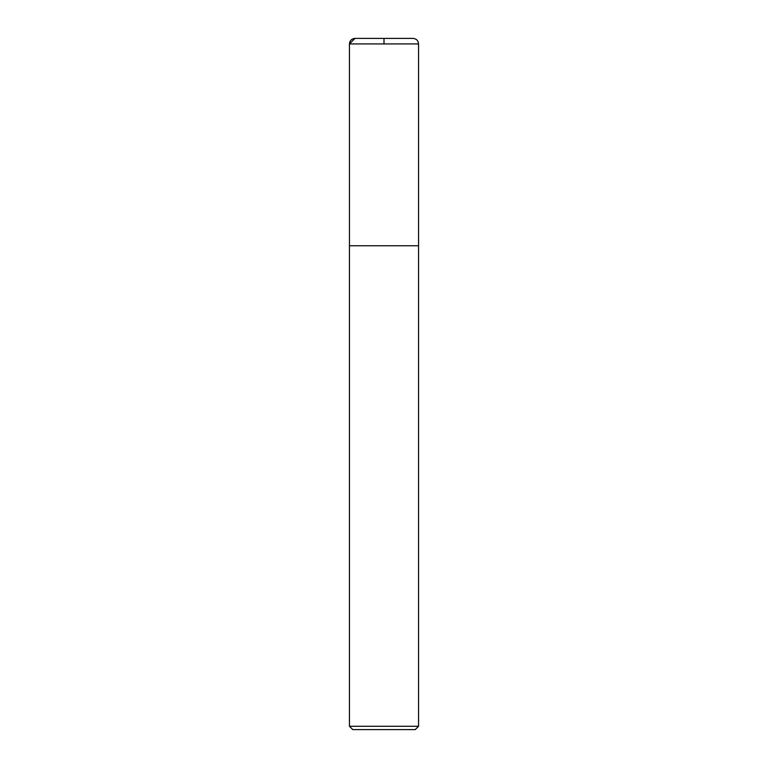 <?xml version="1.0" encoding="UTF-8"?>
<svg xmlns="http://www.w3.org/2000/svg" width="768" height="768" viewBox="0 0 768 768"><rect width="100%" height="100%" fill="white"/><g stroke="black" fill="none" stroke-linecap="round" stroke-linejoin="round"><path stroke-width="1.15" d="M418.56 726.278L349.44 726.278L352.762 729.6L415.238 729.6L418.56 726.278L418.56 43.93C418.234 40.57 416.39 38.726 413.03 38.4L354.97 38.4C351.61 38.726 349.766 40.57 349.44 43.93L418.56 43.93M349.44 726.278L349.44 245.76L418.56 245.76M384 43.93L384 38.4L354.97 38.4L349.44 43.93L349.459 245.76L349.44 43.93"/></g></svg>
